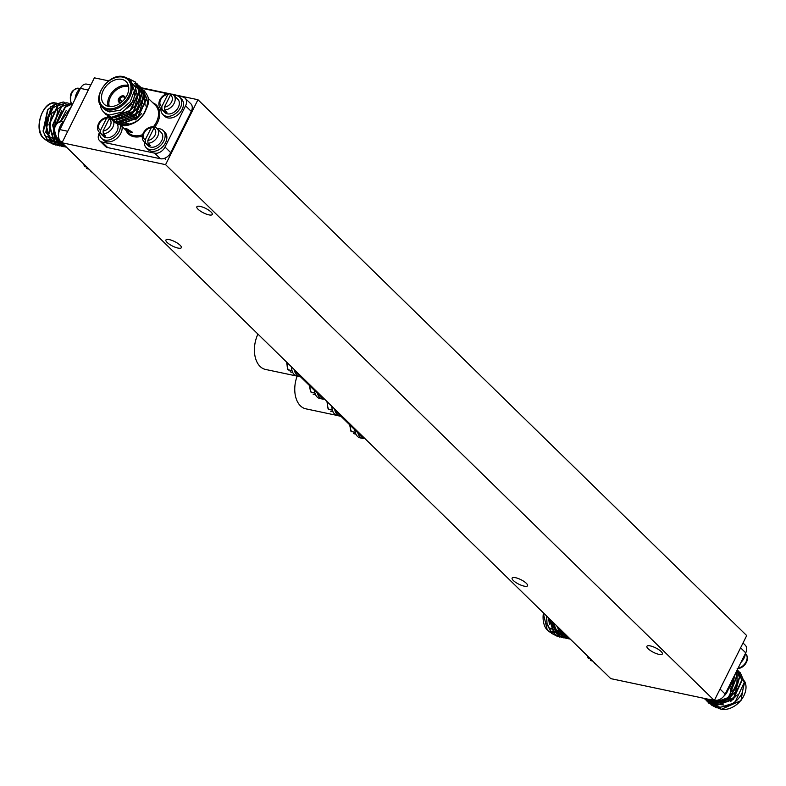 <?xml version="1.0" encoding="UTF-8"?>
<svg xmlns="http://www.w3.org/2000/svg" width="786" height="786" viewBox="0 0 786 786"><rect width="100%" height="100%" fill="white"/><g stroke="black" fill="none" stroke-linecap="round" stroke-linejoin="round"><path stroke-width="1.18" d="M198.092 209.273A8.617 2.486 -153.5 0 0 206.286 214.097A8.617 2.486 -153.5 0 0 212.269 214.48A8.617 2.486 -153.5 0 0 211.031 212.004A8.617 2.486 -153.5 0 0 202.837 207.18A8.617 2.486 -153.5 0 0 196.854 206.797A8.617 2.486 -153.5 0 0 198.092 209.273M648.165 648.774A8.617 2.486 -153.5 0 0 656.359 653.598A8.617 2.486 -153.5 0 0 662.343 653.981A8.617 2.486 -153.5 0 0 661.105 651.506A8.617 2.486 -153.5 0 0 652.911 646.682A8.617 2.486 -153.5 0 0 646.927 646.298A8.617 2.486 -153.5 0 0 648.165 648.774M167.153 242.471A8.617 2.486 -153.5 0 0 175.357 247.295A8.617 2.486 -153.5 0 0 181.34 247.688A8.617 2.486 -153.5 0 0 180.102 245.212A8.617 2.486 -153.5 0 0 171.908 240.388A8.617 2.486 -153.5 0 0 165.925 239.995A8.617 2.486 -153.5 0 0 167.153 242.471M513.366 580.549A8.617 2.486 -153.5 0 0 521.56 585.374A8.617 2.486 -153.5 0 0 527.544 585.767A8.617 2.486 -153.5 0 0 526.315 583.291A8.617 2.486 -153.5 0 0 518.121 578.467A8.617 2.486 -153.5 0 0 512.128 578.074A8.617 2.486 -153.5 0 0 513.366 580.549M714.327 700.503L165.581 164.647L62.006 142.767L610.751 678.623L714.327 700.503L746.7 635.579L197.954 99.724L172.625 94.369M165.581 164.647L197.954 99.724M171.338 94.094L169.835 93.78M168.479 93.495L141.077 87.708M108.674 80.86L94.379 77.834L62.006 142.767M733.23 703.313L720.516 707.253L717.058 706.447M716.38 706.142L713.757 704.315L715.565 706.083M705.946 698.734L706.555 700.179M706.663 700.375L707.479 701.682M707.606 701.849L714.376 705.907L732.886 699.147L741.817 680.008L737.248 669.859M708.746 703.116L714.671 706.201L733.181 699.442L742.112 680.303L738.093 670.625M706.565 698.862L707.714 699.108M703.794 698.282L709.493 701.141L716.655 700.817M703.863 698.351L709.787 701.426L717.048 701.083M704.462 698.42L705.032 699.294M705.16 699.461L711.929 703.519L730.44 696.76L739.371 677.62L737.14 670.075M706.309 700.739L712.234 703.814L730.734 697.054L739.675 677.915L737.18 669.996M729.506 687.514L734.35 675.665M729.762 687.858L734.753 674.869M730.833 691.346L736.934 675.243L736.403 671.539M730.823 692.004L737.229 675.528L736.541 671.273M730.597 705.13L735.323 701.534L744.263 682.395L740.392 672.865L744.558 682.68L742.033 693.252A21.87 15.573 -45.7 0 1 730.597 705.13L716.871 707.862L711.782 705.258M711.468 704.963L710.023 703.175M709.886 702.939L709.051 701.259M708.962 701.024L708.461 699.265M743.006 642.987L745.266 645.188A8.754 6.229 134.3 0 1 745.727 652.842L725.173 694.077A8.754 6.229 134.3 0 1 714.857 700.179L714.523 700.11M740.392 672.865L739.253 671.892M711.025 701.613L713.344 703.725M713.826 704.03L723.651 704.934M730.666 701.534L737.239 694.804M708.658 699.304L710.908 701.338M711.379 701.643L721.234 702.537M728.268 699.118L734.763 692.466M708.943 699.255L716.4 700.621M730.823 692.073L732.277 690.137M733.309 680.185L733.859 676.658M709.729 699.678L710.406 700.817M711.517 702.124L713.816 703.755M714.484 704.06L733.819 697.673L739.636 677.11M709.07 699.737L711.369 701.367M712.037 701.672L720.438 701.986M728.17 698.135L736.787 686.856L737.189 674.722M730.793 690.737L735.254 673.857M729.212 687.17L732.935 678.495M559.514 630.578A15.749 10.08 101.9 0 0 560.163 630.853M550.76 628.839A15.749 10.08 -78.1 0 1 548.373 627.248A15.749 10.08 -78.1 0 1 548.058 626.933M551.88 631.954L552.882 632.573L550.829 631.07L546.928 623.426M557.52 636.405L551.566 633.369L547.046 624.035L546.457 615.841M549.286 618.602L554.896 634.43L561.568 637.338M548.844 618.179L554.444 634.331L559.711 637.092M562.393 631.757L565.851 636.748L570.449 639.362L565.409 636.65L561.951 631.669M557.225 626.363L562.196 635.972L568.877 638.89M556.694 625.843L561.754 635.884L567.02 638.635M553.069 622.296L558.541 635.206L565.222 638.114M552.597 621.834L558.099 635.108L563.365 637.859M569.103 638.89L569.968 638.871M565.458 638.124L567.158 638.006M567.394 637.977L568.73 637.662M561.803 637.348L563.503 637.24M563.739 637.2L565.517 636.748M565.773 636.66L567.119 636.09M547.046 624.035L546.643 616.018M599.973 668.09A8.754 5.6 -78.1 0 1 599.453 667.658L564.279 633.31A8.754 5.6 -78.1 0 1 563.808 632.779M561.862 635.972L560.025 636.385M559.77 636.414L557.824 636.434M562.059 631.895L559.819 633.015M559.494 633.123L558.905 633.29M558.414 633.408L557.077 633.575M548.52 617.855L549.434 624.487M550.907 628.171L556.793 633.683M558.433 634.106L560.251 634.194M560.605 634.164L563.002 633.654M552.352 621.598L553.079 625.243M554.552 628.938L560.447 634.449M562.078 634.872L563.906 634.97M558.207 629.694L564.102 635.226M566.903 635.874L565.281 635.56L566.765 635.746M562.678 631.816L566.362 635.353M557.127 633.624L559.603 633.28M559.927 633.182L562.206 632.199M549.453 618.769L556.537 633.349M557.136 633.644L560.28 634.39M560.782 634.4L563.257 634.047M563.582 633.958L564.407 633.663M561.626 634.793L563.935 635.167M564.427 635.176L565.871 635.049M745.354 653.598A12.055 8.587 134.3 0 1 744.018 658.196A12.055 8.587 134.3 0 1 740.952 662.421M675.125 692.22L676.481 692.505M728.76 686.885A12.055 8.587 134.3 0 1 727.423 691.483A12.055 8.587 134.3 0 1 723.651 696.376M716.419 700.297L718.492 701.279M718.158 700.021L720.536 701.996C724.515 701.702 727.6 699.609 729.801 695.698C731.393 692.142 731.127 689.234 729.015 686.974A9.304 6.622 134.3 0 1 729.506 695.099A9.304 6.622 134.3 0 1 719.907 701.731M566.156 635.147A12.055 7.722 -78.1 0 1 563.719 632.691M560.89 629.93L558.355 629.065L557.264 626.393M562.619 631.62L560.457 631.109L561.911 631.659A9.304 5.954 -78.1 0 1 560.791 631.237M596.053 664.347A12.055 7.722 -78.1 0 1 593.725 662.067M590.689 659.11L588.252 658.265L587.191 655.681M592.428 660.8L590.355 660.309L591.809 660.859A9.304 5.954 -78.1 0 1 590.689 660.427M297.137 376.199A24.504 15.681 101.9 0 0 300.439 405.851A24.504 15.681 101.9 0 0 305.842 408.828L336.457 415.303M363.967 437.635L363.564 437.556A8.754 5.6 -78.1 0 1 361.639 436.485L337.007 412.444A8.754 5.6 -78.1 0 1 335.465 409.801M340.869 416.207A12.055 7.722 -78.1 0 1 339.886 416.099A12.055 7.722 -78.1 0 1 334.61 408.966M339.886 416.099L337.292 415.558A12.055 7.722 -78.1 0 1 331.839 406.264M332.419 410.194L328.096 408.956L326.937 401.479M332.959 411.638L331.653 411.55A9.304 5.954 -78.1 0 1 330.533 411.127M364.792 438.441A12.055 7.722 -78.1 0 1 362.749 438.431A12.055 7.722 -78.1 0 1 357.777 432.722M362.749 438.431L360.155 437.881A12.055 7.722 -78.1 0 1 354.771 429.785M355.282 432.526L350.959 431.278L349.662 424.794M355.822 433.96L354.515 433.872A9.304 5.954 -78.1 0 1 353.395 433.45M130.81 132.677L125.357 128.757L126.821 128.776L132.461 132.303L130.81 132.677M125.406 128.708A3.969 1.15 -153.5 0 0 127.224 130.682A3.969 1.15 -153.5 0 0 130.987 132.323A3.969 1.15 -153.5 0 0 132.5 132.205M121.132 102.524A3.675 2.613 134.3 0 1 120.199 102.504A3.675 2.613 134.3 0 1 118.902 98.997L119.56 99.341A3.154 2.24 -45.7 0 0 119.836 101.866A3.154 2.24 -45.7 0 0 120.69 102.308A3.154 2.24 -45.7 0 0 121.358 102.347M122.046 101.758L119.56 99.341M124.758 98.869A3.154 2.24 -45.7 0 0 124.237 97.356A3.154 2.24 -45.7 0 0 123.382 96.914A3.154 2.24 -45.7 0 0 119.786 98.889L122.4 101.443M122.135 101.679L118.863 98.496A4.028 2.869 -45.7 0 1 123.49 95.902A4.028 2.869 -45.7 0 1 124.561 96.452M118.902 98.997L118.637 98.938A4.028 2.869 -45.7 0 0 118.941 102.209M125.21 98.27A4.028 2.869 -45.7 0 0 124.542 96.432A4.028 2.869 -45.7 0 0 123.451 95.863A4.028 2.869 -45.7 0 0 119.128 97.955A4.028 2.869 -45.7 0 0 118.912 102.19A4.028 2.869 -45.7 0 0 120.012 102.76A4.028 2.869 -45.7 0 0 120.769 102.809M108.046 106.277A15.749 11.21 134.3 0 1 113.096 91.225A15.749 11.21 134.3 0 1 128.02 85.389A15.749 11.21 134.3 0 1 128.373 85.468M128.629 86.696A14.875 10.591 -45.7 0 0 128.079 86.568A14.875 10.591 -45.7 0 0 113.891 92.178A14.875 10.591 -45.7 0 0 109.283 106.513M121.859 79.376A15.749 11.21 -45.7 0 0 104.97 87.58A15.749 11.21 -45.7 0 0 104.125 104.135A15.749 11.21 -45.7 0 0 108.409 106.365A15.749 11.21 -45.7 0 0 125.288 98.152A15.749 11.21 -45.7 0 0 126.133 81.606A15.749 11.21 -45.7 0 0 121.859 79.376M109.559 111.917L120.464 110.187L130.171 101.905L134.377 90.754L131.213 81.695L129.002 79.543A19.228 13.686 134.3 0 1 127.971 99.753A19.228 13.686 134.3 0 1 107.358 109.775A19.228 13.686 134.3 0 1 102.141 107.063L104.332 109.205L109.559 111.917M129.366 78.905L135.467 82.147L139.338 91.677L130.397 110.816L111.897 117.576L105.972 114.501M127.529 78.345L135.163 81.862L139.043 91.382L130.103 110.521L111.602 117.281L105.825 114.353L104.44 112.693M143.799 90.419L144.26 90.783C150.863 99.783 149.468 101.984 144.231 113.616C140.94 118.067 137.746 121.083 134.652 122.665C129.071 125.436 124.699 126.3 121.555 125.269L120.219 124.886M136.685 86.057L138.12 86.46M138.336 86.539L139.81 87.177M140.006 87.275L141.313 88.081M141.48 88.199L142.787 89.309L146.668 98.83L137.727 117.969L119.226 124.728L113.302 121.653M136.391 85.762L138.041 86.254M138.257 86.332L139.712 86.991M139.898 87.089L141.185 87.914M141.352 88.032L142.492 89.014L146.373 98.545L137.432 117.684L118.922 124.443L112.152 120.386M134.249 83.67L137.373 84.79M137.56 84.888L138.876 85.694M139.043 85.812L140.35 86.922L144.221 96.452L135.28 115.581L116.78 122.341L110.855 119.266M138.916 85.654L140.055 86.627L143.926 96.157L134.986 115.296L116.485 122.056L109.716 117.998M137.756 84.387L141.775 94.065L132.844 113.204L114.334 119.963L108.419 116.878M136.469 83.267L137.609 84.249L141.48 93.77L132.549 112.909L114.039 119.669L107.269 115.611M100.264 104.567A21.87 15.573 134.3 0 0 100.942 107.78C102.494 111.769 105.412 114.167 109.726 114.972L122.94 111.907L133.473 100.746L135.742 87.57L128.757 79.307M122.744 124.807C136.597 124.581 144.879 117.202 147.581 102.661L146.609 97.808M118.008 122.528L122.252 124.689M146.265 97.1L144.152 94.33L146.284 97.287M107.711 116.151L107.122 117.33M99.547 132.51L99.223 133.158A8.754 6.229 -45.7 0 0 99.694 140.812A8.754 6.229 -45.7 0 0 102.072 142.04L154.685 153.162A8.754 6.229 -45.7 0 0 165.001 147.051L185.555 105.825A8.754 6.229 -45.7 0 0 185.093 98.171A8.754 6.229 -45.7 0 0 182.716 96.933L177.41 95.813M175.475 95.411L173.46 94.978M167.31 93.681L141.637 88.258M165.001 147.051L170.719 152.631L191.273 111.406L185.555 105.825M102.072 142.04L107.78 147.621L160.403 158.743L154.685 153.162M107.78 147.621A8.754 6.229 134.3 0 1 105.412 146.393L99.694 140.812M185.093 98.171L190.811 103.752A8.754 6.229 134.3 0 1 191.273 111.406M170.719 152.631A8.754 6.229 134.3 0 1 160.403 158.743M119.786 98.889L118.863 98.496M119.128 98.545A3.675 2.613 134.3 0 1 122.862 96.147A3.675 2.613 134.3 0 1 124.925 98.643M104.509 109.372L108.104 111.514L101.286 106.12M135.85 86.342L136.823 87.177M139.299 90.881L133.482 111.425L114.157 117.821M141.735 93.259L135.929 113.813L116.593 120.209M144.182 95.646L138.365 116.2L119.03 122.596M146.628 98.034L147.581 102.661M135.929 93.279L130.781 105.471L120.12 113.371M135.094 85.487L137.845 98.751M134.259 106.454L128.157 112.712M136.116 86.676L138.886 89.535M139.22 90.066L140.291 101.129M136.705 108.851L130.604 115.09M139.879 90.164L141.333 91.923M141.657 92.453L142.738 103.516M139.151 111.229L133.031 117.487M141.706 91.942L143.779 94.31M144.103 94.831L145.184 105.904M141.608 113.587L135.457 119.885M128.275 123.441L118.372 122.557M117.9 122.252L116.672 121.25M55.777 138.68A15.749 10.08 101.9 0 0 56.425 138.955M47.032 136.931A15.749 10.08 -78.1 0 1 44.635 135.349A15.749 10.08 -78.1 0 1 44.321 135.025M49.174 140.704L47.101 139.161L43.191 131.517M53.782 144.496L47.828 141.46L43.083 130.967L47.484 110.168M47.661 109.902L54.666 104.224M64.992 102.544L63.42 102.042L54.44 104.862L45.696 123.726L51.159 142.521L57.83 145.439M63.194 101.993L53.988 104.764L45.254 123.638L50.717 142.433L55.983 145.184M71.614 104.243L65.395 107.171L57.103 122.95M58.655 139.859L62.123 144.84L66.731 147.444M71.428 104.125L64.953 107.083L56.553 123.441M58.213 139.761L61.672 144.742L66.722 147.454M71.084 103.673L61.74 106.405L53.006 125.269L58.469 144.064L65.14 146.982M70.504 103.546L61.298 106.307L52.564 125.18L58.026 143.976L63.283 146.727M68.647 103.31L67.075 102.809L58.085 105.629L49.351 124.502L54.814 143.298L61.485 146.206M66.849 102.769L57.643 105.54L48.909 124.404L54.372 143.199L59.638 145.95M65.376 146.992L66.24 146.962M61.721 146.216L63.42 146.108M63.666 146.068L64.992 145.754M58.066 145.439L59.765 145.331M60.011 145.292L61.78 144.85M62.035 144.762L63.381 144.182M43.309 132.136L47.956 109.48L56.435 103.084M71.644 106.022L60.944 121.447M63.705 121.624L68.087 113.174M96.236 176.192A8.754 5.6 -78.1 0 1 95.715 175.759L60.542 141.401A8.754 5.6 -78.1 0 1 59.883 129.611L80.437 88.386A8.754 5.6 -78.1 0 1 86.647 84.122L90.812 84.996M58.125 144.074L56.287 144.477M56.032 144.506L54.096 144.536M58.321 139.996L56.081 141.107M55.767 141.215L55.167 141.392M54.676 141.5L53.34 141.667M52.78 141.667L49.764 140.989A19.228 12.311 101.9 0 0 51.198 140.841M50.265 106.955A15.749 10.08 -78.1 0 1 52.318 106.365M50.589 108.517L45.696 132.588M47.17 136.263L53.055 141.775M54.696 142.197L56.513 142.286M56.867 142.266L59.264 141.745M63.469 104.784L51.463 113.567L49.341 133.345M50.815 137.029L56.71 142.551M58.351 142.964L60.168 143.062M57.879 110.099L52.996 134.092M54.47 137.786L60.365 143.317M63.165 143.966L61.544 143.661L63.037 143.838M61.524 110.885L56.052 123.992M58.94 139.918L62.634 143.445M66.211 110.521L60.355 121.476M48.143 140.046L49.145 140.674M49.744 140.959L52.888 141.716M54.234 142.109L53.399 141.735L55.865 141.372M56.189 141.284L58.469 140.301M59.589 104.145L51.454 108.782L46.246 120.425L46.757 133.247L52.8 141.441M55.158 142.305L56.543 142.482M57.044 142.492L59.52 142.148M59.844 142.05L60.669 141.765M57.889 142.885L60.198 143.258M60.699 143.268L62.133 143.14M257.936 334.099A24.504 15.681 101.9 0 0 260.097 366.463A24.504 15.681 101.9 0 0 265.501 369.44L296.116 375.905M323.626 398.247L323.223 398.158A8.754 5.6 -78.1 0 1 321.297 397.097L296.676 373.055A8.754 5.6 -78.1 0 1 295.123 370.403M160.914 108.723A12.055 8.587 -45.7 0 0 162.899 114.51L164.628 116.2A12.055 8.587 -45.7 0 0 182.116 109.49A12.055 8.587 -45.7 0 0 181.478 98.948L179.748 97.258A12.055 8.587 -45.7 0 0 173.912 95.411M162.899 114.51A12.055 8.587 -45.7 0 0 180.387 107.8A12.055 8.587 -45.7 0 0 179.748 97.258M164.421 107.102A7.231 5.148 -45.7 0 0 171.564 101.964A7.231 5.148 -45.7 0 0 170.424 95.067L164.421 107.102L164.559 109.932L166.986 112.3A9.304 6.622 134.3 0 1 164.392 111.75L161.965 109.382L161.828 106.562L167.831 94.517L169.776 93.721L170.7 94.625M164.559 109.932A9.304 6.622 -45.7 0 0 174.158 103.3A9.304 6.622 -45.7 0 0 173.667 95.175L177.823 99.233A9.304 6.622 -45.7 0 1 178.314 107.358A9.304 6.622 -45.7 0 1 164.824 112.536L160.668 108.478C158.556 106.218 158.291 103.31 159.882 99.753C162.083 95.843 165.168 93.74 169.147 93.455L169.776 93.721M170.424 95.067L172.105 94.084L173.667 95.175A9.304 6.622 -45.7 0 0 172.37 94.271M165.06 110.413L164.392 111.75M99.596 132.559A12.055 8.587 -45.7 0 0 101.581 138.346L103.31 140.036A12.055 8.587 -45.7 0 0 120.798 133.325A12.055 8.587 -45.7 0 0 122.036 126.487M101.581 138.346A12.055 8.587 -45.7 0 0 119.069 131.635A12.055 8.587 -45.7 0 0 120.327 124.925M103.104 130.938A7.231 5.148 -45.7 0 0 110.246 125.799A7.231 5.148 -45.7 0 0 109.107 118.902L103.104 130.938L103.241 133.767L105.658 136.135A9.304 6.622 134.3 0 1 103.074 135.585L100.647 133.217L100.51 130.388L106.513 118.352L108.458 117.556L109.382 118.46M117.369 124.227A9.304 6.622 -45.7 0 1 116.996 131.193A9.304 6.622 -45.7 0 1 103.506 136.371L99.35 132.313C97.238 130.054 96.973 127.145 98.555 123.589C100.765 119.678 103.85 117.576 107.82 117.291L108.458 117.556M103.732 134.249L103.074 135.585M144.319 142.011A12.055 8.587 -45.7 0 0 146.304 147.797L148.033 149.487A12.055 8.587 -45.7 0 0 165.522 142.777A12.055 8.587 -45.7 0 0 164.883 132.235L163.154 130.545A12.055 8.587 -45.7 0 0 157.318 128.698M146.304 147.797A12.055 8.587 -45.7 0 0 163.793 141.077A12.055 8.587 -45.7 0 0 163.154 130.545M147.827 140.389A7.231 5.148 -45.7 0 0 154.97 135.241A7.231 5.148 -45.7 0 0 153.83 128.354L147.827 140.389L147.964 143.219L150.381 145.577A9.304 6.622 134.3 0 1 147.797 145.037L145.371 142.669L145.233 139.839L151.236 127.804L153.182 127.008L154.105 127.912M147.964 143.219A9.304 6.622 -45.7 0 0 157.564 136.587A9.304 6.622 -45.7 0 0 157.072 128.452L161.228 132.51A9.304 6.622 -45.7 0 1 161.72 140.645A9.304 6.622 -45.7 0 1 148.23 145.823L144.074 141.765C141.961 139.505 141.696 136.597 143.288 133.04C145.489 129.13 148.574 127.027 152.553 126.743L153.182 127.008M153.83 128.354L155.51 127.371L157.072 128.452A9.304 6.622 -45.7 0 0 155.775 127.548M148.466 143.7L147.797 145.037M75.024 99.242A12.055 7.722 -78.1 0 1 76.841 92.768A12.055 7.722 -78.1 0 1 80.565 88.14M72.42 104.459L71.212 103.88C68.834 94.644 71.3 89.437 78.61 88.268A9.304 5.954 -78.1 0 0 72.017 92.807A9.304 5.954 -78.1 0 0 71.919 104.351M92.316 172.439A12.055 7.722 -78.1 0 1 89.987 170.159M86.961 167.202L84.515 166.357L83.454 163.783M88.69 168.892L86.617 168.401L88.071 168.951A9.304 5.954 -78.1 0 1 86.951 168.528M62.418 143.239A12.055 7.722 -78.1 0 1 59.864 140.596M58.596 136.902A12.055 7.722 -78.1 0 1 60.247 126.045A12.055 7.722 -78.1 0 1 63.971 121.427M58.881 138.385L54.617 137.157C52.24 127.921 54.706 122.724 62.015 121.555A9.304 5.954 -78.1 0 0 55.423 126.084A9.304 5.954 -78.1 0 0 55.325 137.638M59.422 139.829L58.174 139.751A9.304 5.954 -78.1 0 1 57.054 139.328M324.451 399.042A12.055 7.722 -78.1 0 1 322.407 399.033A12.055 7.722 -78.1 0 1 317.436 393.324M322.407 399.033L319.814 398.492A12.055 7.722 -78.1 0 1 314.429 390.387M314.95 393.128L310.617 391.89L309.32 385.405M315.481 394.572L314.174 394.484A9.304 5.954 -78.1 0 1 313.054 394.051M300.409 376.818L300.557 376.848A12.055 7.722 -78.1 0 1 299.545 376.71A12.055 7.722 -78.1 0 1 294.269 369.577M299.545 376.71L296.951 376.16A12.055 7.722 -78.1 0 1 291.498 366.865M292.078 370.805L287.755 369.558L286.595 362.081M292.618 372.24L291.311 372.151A9.304 5.954 -78.1 0 1 290.191 371.729M712.971 700.621A19.228 13.686 -45.7 0 0 713.128 701.367M713.492 702.576A19.228 13.686 -45.7 0 0 713.993 703.765M714.268 704.276A19.228 13.686 -45.7 0 0 714.936 705.297M715.948 706.457A19.228 13.686 -45.7 0 0 721.175 709.178A19.228 13.686 -45.7 0 0 740.687 700.591A19.228 13.686 -45.7 0 0 744.43 680.99L740.982 700.621L721.361 709.286L715.869 706.378M716.901 706.162A18.353 13.067 134.3 0 1 715.889 704.954M715.172 703.775A18.353 13.067 134.3 0 1 714.779 702.9M714.592 702.37A18.353 13.067 134.3 0 1 714.346 701.584M714.278 701.269A18.353 13.067 134.3 0 1 714.16 700.719M720.035 689.057L725.173 694.077M745.727 652.842L740.589 647.821M543.431 612.884A19.228 12.311 101.9 0 0 547.547 630.372A19.228 12.311 101.9 0 0 550.701 632.406L547.311 630.244L543.155 612.618M553.511 632.887A19.228 12.311 101.9 0 0 554.926 632.75M555.427 632.651A19.228 12.311 101.9 0 0 555.948 632.504M556.262 632.406A19.228 12.311 101.9 0 0 556.92 632.17M557.431 631.934A19.228 12.311 101.9 0 0 558.512 631.355M558.826 631.168A19.228 12.311 101.9 0 0 559.416 630.765M557.746 630.411A18.353 11.751 -78.1 0 1 556.665 631.001M555.338 631.502A18.353 11.751 -78.1 0 1 554.346 631.748M553.727 631.836A18.353 11.751 -78.1 0 1 552.774 631.885M552.381 631.865A18.353 11.751 -78.1 0 1 551.644 631.777M745.413 653.49L745.609 653.687A9.304 6.622 134.3 0 1 746.101 661.812A9.304 6.622 134.3 0 1 738.034 668.287M717.313 701.181A9.304 6.622 134.3 0 1 716.046 700.306M559.062 629.547A9.304 5.954 -78.1 0 1 558.05 627.159M588.96 658.737A9.304 5.954 -78.1 0 1 587.967 656.448M361.639 436.485L363.112 436.8M337.007 412.444L338.491 412.758M328.803 409.427A9.304 5.954 -78.1 0 1 327.585 402.108M351.666 431.76A9.304 5.954 -78.1 0 1 350.34 425.462M120.484 124.974L128.521 132.824A19.228 13.686 -45.7 0 0 133.738 135.536A19.228 13.686 -45.7 0 0 142.639 134.652M142.325 136.066A20.102 14.315 134.3 0 1 133.807 136.715A20.102 14.315 134.3 0 1 125.966 130.329M123.785 76.822A19.228 13.686 134.3 0 1 129.002 79.543L123.589 76.714C108.89 72.43 90.94 98.142 102.141 107.063M107.289 108.596A18.353 13.067 -45.7 0 0 128.933 95.784A18.353 13.067 -45.7 0 0 122.97 77.146A18.353 13.067 -45.7 0 0 101.335 89.958A18.353 13.067 -45.7 0 0 107.289 108.596M153.191 127.018A19.228 13.686 -45.7 0 0 155.392 105.304L148.22 98.299M152.838 102.819A20.102 14.315 134.3 0 1 154.085 127.882M56.003 103.172A19.228 12.311 101.9 0 0 40.97 115.886A19.228 12.311 101.9 0 0 43.81 138.464A19.228 12.311 101.9 0 0 46.963 140.498L43.574 138.346C32.56 129.238 43.525 98.928 56.003 103.172L56.003 103.172M88.287 90.046L80.437 88.386M59.883 129.611L67.734 131.272M62.477 141.814L60.542 141.401M51.689 140.743A19.228 12.311 101.9 0 0 52.21 140.606M52.534 140.507A19.228 12.311 101.9 0 0 53.183 140.262M53.703 140.036A19.228 12.311 101.9 0 0 54.784 139.456M55.089 139.26A19.228 12.311 101.9 0 0 55.678 138.867M54.018 138.513A18.353 11.751 -78.1 0 1 52.927 139.093M51.611 139.603A18.353 11.751 -78.1 0 1 50.609 139.839M49.999 139.928A18.353 11.751 -78.1 0 1 49.037 139.977M48.644 139.957A18.353 11.751 -78.1 0 1 47.917 139.879M321.297 397.097L322.771 397.411M296.676 373.055L298.149 373.36M167.831 94.517A7.231 5.148 -45.7 0 0 160.688 99.665A7.231 5.148 -45.7 0 0 161.828 106.562M160.668 108.478A9.304 6.622 -45.7 0 0 161.965 109.382M106.513 118.352A7.231 5.148 -45.7 0 0 99.37 123.5A7.231 5.148 -45.7 0 0 100.51 130.388M103.241 133.767A9.304 6.622 -45.7 0 0 112.84 127.136A9.304 6.622 -45.7 0 0 113.832 122.164M99.35 132.313A9.304 6.622 -45.7 0 0 100.647 133.217M151.236 127.804A7.231 5.148 -45.7 0 0 144.093 132.952A7.231 5.148 -45.7 0 0 145.233 139.839M144.074 141.765A9.304 6.622 -45.7 0 0 145.371 142.669M85.222 166.838A9.304 5.954 -78.1 0 1 84.24 164.539M311.325 392.361A9.304 5.954 -78.1 0 1 309.998 386.064M288.462 370.039A9.304 5.954 -78.1 0 1 287.244 362.719M715.732 701.377L716.891 702.507M718.168 703.765L718.826 704.394M560.231 630.942L559.661 630.824M558.119 630.49L556.007 630.048M554.464 629.724L552.352 629.272M557.972 634.017L558.895 634.214M745.609 653.687C747.722 655.946 747.987 658.855 746.395 662.411C744.195 666.322 741.11 668.424 737.13 668.709M717.579 701.367L716.017 700.277M562.864 631.856L561.911 631.659M592.673 661.036L591.809 660.859M333.058 411.844L331.653 411.55M355.92 434.167L354.515 433.872M56.504 139.034L55.924 138.916M54.381 138.591L52.269 138.139M50.726 137.815L48.624 137.373M47.474 110.158L47.956 109.48M137.363 116.574L135.85 115.11M165.492 159.312L164.49 158.33M80.025 88.563L78.61 88.268M88.936 169.128L88.071 168.951M59.53 140.036L58.174 139.751M63.43 121.85L62.015 121.555M315.579 394.778L314.174 394.484M292.716 372.456L291.311 372.151"/></g></svg>
